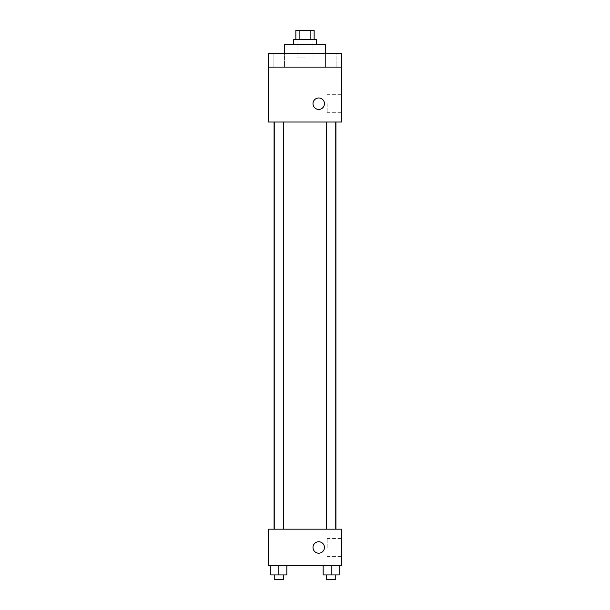 <?xml version="1.0" encoding="UTF-8"?>
<svg xmlns="http://www.w3.org/2000/svg" width="610" height="610" viewBox="0 0 610 610"><rect width="100%" height="100%" fill="white"/><g stroke="black" fill="none" stroke-linecap="round" stroke-linejoin="round"><path stroke-width="0.46" stroke-dasharray="3.05 2.29" d="M305 57.95L296.994 57.95L305 57.95M305 30.5L296.994 30.5L305 30.5M310.871 39.65L310.871 30.5L314.15 30.5L314.15 39.65L299.129 39.65L314.15 39.65M310.871 30.5L295.85 30.5L295.85 39.65L299.129 39.65L295.85 39.65M316.438 39.65L293.562 39.65M293.562 44.225L316.438 44.225L293.562 44.225M299.129 39.65L299.129 30.5M284.412 44.225L325.587 44.225M305 53.375L284.412 53.375L305 53.375M336.888 53.375L325.45 53.375L336.888 53.375L325.45 53.375L336.888 53.375L336.888 67.1L325.45 67.1L336.888 67.1L325.45 67.1L336.888 67.1L336.888 53.375M284.55 53.375L273.112 53.375L284.55 53.375L273.112 53.375L284.55 53.375L284.55 67.1L273.112 67.1L284.55 67.1L273.112 67.1L284.55 67.1L284.55 53.375M341.6 53.375L268.4 53.375L268.4 67.1L341.6 67.1L341.6 53.375M341.6 67.1L341.6 122L268.4 122L268.4 67.1L341.6 67.1L268.4 67.1M268.4 103.7L268.4 109.419L268.4 103.7M341.6 103.7L341.6 112.698L341.6 103.7M305 122L274.073 122L305 122M331.169 122L326.594 122L331.169 122M278.831 122L274.256 122L278.831 122M318.725 97.981A5.719 5.719 0 0 0 313.769 106.559A5.719 5.719 0 0 0 323.681 106.559A5.719 5.719 0 0 0 318.725 97.981A5.719 5.719 0 0 0 313.769 106.559A5.719 5.719 0 0 0 323.681 106.559A5.719 5.719 0 0 0 318.725 97.981M318.725 109.419A5.719 5.719 0 0 1 313.769 100.841A5.719 5.719 0 0 1 323.681 100.841A5.719 5.719 0 0 1 318.725 109.419M327.143 103.7L327.143 112.698L327.143 103.7M305 529.175L274.073 529.175L305 529.175M331.169 529.175L326.594 529.175L331.169 529.175M278.831 529.175L274.256 529.175L278.831 529.175M341.6 529.175L268.4 529.175L268.4 565.775L341.6 565.775L341.6 529.175M268.4 547.475L268.4 553.194L268.4 547.475M339.175 574.925L331.169 574.925L339.175 574.925L339.175 565.775L323.163 565.775L339.175 565.775L323.163 565.775L339.175 565.775L323.163 565.775L339.175 565.775L323.163 565.775L339.175 565.775L339.175 574.925L323.163 574.925L323.163 565.775L323.163 574.925L335.744 574.925L331.169 574.925L331.169 565.775L331.169 574.925L323.163 574.925L323.163 565.775M286.837 574.925L278.831 574.925L286.837 574.925L286.837 565.775L270.825 565.775L286.837 565.775L270.825 565.775L286.837 565.775L270.825 565.775L286.837 565.775L270.825 565.775L286.837 565.775L286.837 574.925L270.825 574.925L270.825 565.775L270.825 574.925L283.406 574.925L278.831 574.925L278.831 565.775L278.831 574.925L270.825 574.925L270.825 565.775M341.6 547.475L341.6 538.477L341.6 547.475M318.725 541.756A5.719 5.719 0 0 0 313.769 550.334A5.719 5.719 0 0 0 323.681 550.334A5.719 5.719 0 0 0 318.725 541.756A5.719 5.719 0 0 0 313.769 550.334A5.719 5.719 0 0 0 323.681 550.334A5.719 5.719 0 0 0 318.725 541.756M318.725 553.194A5.719 5.719 0 0 1 313.769 544.616A5.719 5.719 0 0 1 323.681 544.616A5.719 5.719 0 0 1 318.725 553.194M327.143 547.475L327.143 538.477L327.143 547.475M326.594 574.925L326.594 579.5L335.744 579.5L326.594 579.5L335.744 579.5L335.744 574.925L326.594 574.925L335.744 574.925M331.169 574.925L331.169 565.775M274.256 574.925L274.256 579.5L283.406 579.5L274.256 579.5L283.406 579.5L283.406 574.925L274.256 574.925L283.406 574.925M278.831 574.925L278.831 565.775M296.994 30.5L296.994 57.95M313.006 30.5L313.006 57.95M273.112 53.375L273.112 67.1L273.112 53.375M325.45 53.375L325.45 67.1L325.45 53.375M327.143 112.698L341.6 112.698M327.143 94.703L341.6 94.703M283.406 529.175L283.406 122M274.256 529.175L274.256 122M335.744 529.175L335.744 122M326.594 529.175L326.594 122M327.143 556.472L341.6 556.472M327.143 538.477L341.6 538.477"/><path stroke-width="0.91" d="M299.129 39.65L299.129 30.5L295.85 30.5L295.85 39.65M299.129 30.5L314.15 30.5L314.15 39.65M310.871 39.65L310.871 30.5M293.562 44.225L293.562 39.65L316.438 39.65L316.438 44.225M325.587 53.375L325.587 44.225L284.412 44.225L284.412 53.375M268.4 53.375L341.6 53.375L341.6 67.1L268.4 67.1L268.4 53.375M341.6 67.1L341.6 122L268.4 122L268.4 67.1M318.725 109.419A5.719 5.719 0 0 1 313.769 100.841A5.719 5.719 0 0 1 323.681 100.841A5.719 5.719 0 0 1 318.725 109.419M268.4 529.175L341.6 529.175L341.6 565.775L268.4 565.775L268.4 529.175M318.725 553.194A5.719 5.719 0 0 1 313.769 544.616A5.719 5.719 0 0 1 323.681 544.616A5.719 5.719 0 0 1 318.725 553.194M323.163 565.775L323.163 574.925L339.175 574.925L339.175 565.775L339.175 574.925M331.169 574.925L331.169 565.775M335.744 574.925L335.744 579.5L326.594 579.5L326.594 574.925M270.825 565.775L270.825 574.925L286.837 574.925L286.837 565.775L286.837 574.925M278.831 574.925L278.831 565.775M283.406 574.925L283.406 579.5L274.256 579.5L274.256 574.925M335.927 529.175L335.927 122M274.073 529.175L274.073 122M326.594 122L326.594 529.175M335.744 122L335.744 529.175M283.406 529.175L283.406 122M274.256 529.175L274.256 122"/></g></svg>
